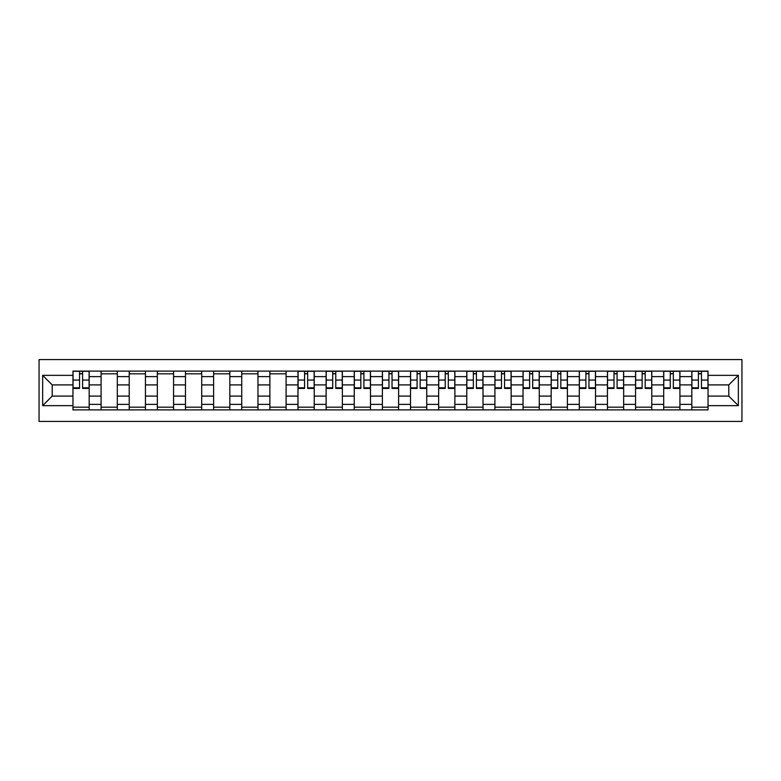 <?xml version="1.0" encoding="UTF-8"?>
<svg xmlns="http://www.w3.org/2000/svg" width="781" height="781" viewBox="0 0 781 781"><rect width="100%" height="100%" fill="white"/><g stroke="black" fill="none" stroke-linecap="round" stroke-linejoin="round"><path stroke-width="1.17" d="M39.05 421.428L741.95 421.428L741.95 359.572L39.05 359.572L39.05 421.428M101.081 409.888L101.081 376.618L89.18 376.618L89.18 409.888M89.18 376.618L89.18 371.112M101.081 376.618L101.081 371.112M117.306 371.112L117.306 409.888M129.216 409.888L129.216 371.112M145.442 371.112L145.442 409.888M157.342 409.888L157.342 371.112M173.567 371.112L173.567 409.888M185.468 409.888L185.468 371.112M201.703 371.112L201.703 409.888M213.603 409.888L213.603 371.112M229.829 371.112L229.829 409.888M241.729 409.888L241.729 371.112M257.964 371.112L257.964 409.888M269.865 409.888L269.865 371.112M286.09 371.112L286.09 409.888M297.991 409.888L297.991 371.112M314.226 371.112L314.226 409.888M326.126 409.888L326.126 371.112M342.351 371.112L342.351 409.888M354.252 409.888L354.252 371.112M370.487 371.112L370.487 409.888M382.387 409.888L382.387 371.112M398.613 371.112L398.613 409.888M410.513 409.888L410.513 371.112M426.748 371.112L426.748 409.888M438.649 409.888L438.649 371.112M454.874 371.112L454.874 409.888M466.774 409.888L466.774 371.112M483.009 371.112L483.009 409.888M494.91 409.888L494.91 371.112M511.135 371.112L511.135 409.888M523.036 409.888L523.036 371.112M539.271 371.112L539.271 409.888M551.171 409.888L551.171 371.112M567.397 371.112L567.397 409.888M579.297 409.888L579.297 371.112M595.532 371.112L595.532 409.888M607.433 409.888L607.433 371.112M623.658 371.112L623.658 409.888M635.558 409.888L635.558 371.112M651.784 371.112L651.784 409.888M663.694 409.888L663.694 371.112M679.919 371.112L679.919 409.888M691.82 409.888L691.82 371.112M691.82 396.094L679.919 396.094M663.694 396.094L651.784 396.094M635.558 396.094L623.658 396.094M607.433 396.094L595.532 396.094M579.297 396.094L567.397 396.094M551.171 396.094L539.271 396.094M523.036 396.094L511.135 396.094M494.91 396.094L483.009 396.094M466.774 396.094L454.874 396.094M438.649 396.094L426.748 396.094M410.513 396.094L398.613 396.094M382.387 396.094L370.487 396.094M354.252 396.094L342.351 396.094M326.126 396.094L314.226 396.094M297.991 396.094L286.09 396.094M269.865 396.094L257.964 396.094M241.729 396.094L229.829 396.094M213.603 396.094L201.703 396.094M185.468 396.094L173.567 396.094M157.342 396.094L145.442 396.094M129.216 396.094L117.306 396.094M101.081 396.094L89.18 396.094M691.82 384.906L679.919 384.906M663.694 384.906L651.784 384.906M635.558 384.906L623.658 384.906M607.433 384.906L595.532 384.906M579.297 384.906L567.397 384.906M551.171 384.906L539.271 384.906M523.036 384.906L511.135 384.906M494.91 384.906L483.009 384.906M466.774 384.906L454.874 384.906M438.649 384.906L426.748 384.906M410.513 384.906L398.613 384.906M382.387 384.906L370.487 384.906M354.252 384.906L342.351 384.906M326.126 384.906L314.226 384.906M297.991 384.906L286.09 384.906M269.865 384.906L257.964 384.906M241.729 384.906L229.829 384.906M213.603 384.906L201.703 384.906M185.468 384.906L173.567 384.906M157.342 384.906L145.442 384.906M129.216 384.906L117.306 384.906M101.081 384.906L89.18 384.906M52.21 396.094L72.955 396.094L72.955 384.906L52.21 384.906L52.21 396.094L42.652 405.651L42.652 375.349L72.955 375.349L72.955 384.906M708.045 384.906L708.045 396.094L728.79 396.094L728.79 384.906L708.045 384.906L708.045 371.112L72.955 371.112L72.955 375.349M708.045 375.349L738.348 375.349L738.348 405.651L708.045 405.651L708.045 396.094M72.955 396.094L72.955 409.888L708.045 409.888L708.045 405.651M72.955 405.651L42.652 405.651M89.18 407.184L72.955 407.184M79.535 373.816L82.601 373.816M117.306 407.184L101.081 407.184M101.081 373.816L117.306 373.816M145.442 407.184L129.216 407.184M129.216 373.816L145.442 373.816M173.567 407.184L157.342 407.184M157.342 373.816L173.567 373.816M201.703 407.184L185.468 407.184M185.468 373.816L201.703 373.816M229.829 407.184L213.603 407.184M213.603 373.816L229.829 373.816M257.964 407.184L241.729 407.184M241.729 373.816L257.964 373.816M286.09 407.184L269.865 407.184M269.865 373.816L286.09 373.816M314.226 407.184L297.991 407.184M304.58 373.816L307.646 373.816M342.351 407.184L326.126 407.184M332.706 373.816L335.771 373.816M370.487 407.184L354.252 407.184M360.842 373.816L363.907 373.816M398.613 407.184L382.387 407.184M388.967 373.816L392.033 373.816M426.748 407.184L410.513 407.184M417.093 373.816L420.158 373.816M454.874 407.184L438.649 407.184M445.229 373.816L448.294 373.816M483.009 407.184L466.774 407.184M473.354 373.816L476.42 373.816M511.135 407.184L494.91 407.184M501.49 373.816L504.555 373.816M539.271 407.184L523.036 407.184M529.616 373.816L532.681 373.816M567.397 407.184L551.171 407.184M557.751 373.816L560.817 373.816M595.532 407.184L579.297 407.184M585.877 373.816L588.942 373.816M623.658 407.184L607.433 407.184M614.012 373.816L617.078 373.816M651.784 407.184L635.558 407.184M642.138 373.816L645.204 373.816M679.919 407.184L663.694 407.184M670.274 373.816L673.339 373.816M708.045 407.184L691.82 407.184M698.399 373.816L701.465 373.816M42.652 375.349L52.21 384.906M728.79 396.094L738.348 405.651M728.79 384.906L738.348 375.349M82.601 388.43L82.601 371.297L89.093 371.297L89.093 388.43L82.601 388.43M79.535 373.64L82.601 373.64M79.535 371.297L73.043 371.297L73.043 388.43L79.535 388.43L79.535 371.297L82.601 371.297M307.646 388.43L307.646 371.297L314.138 371.297L314.138 388.43L307.646 388.43M304.58 373.64L307.646 373.64M304.58 371.297L298.088 371.297L298.088 388.43L304.58 388.43L304.58 371.297L307.646 371.297M335.771 388.43L335.771 371.297L342.263 371.297L342.263 388.43L335.771 388.43M332.706 373.64L335.771 373.64M332.706 371.297L326.214 371.297L326.214 388.43L332.706 388.43L332.706 371.297L335.771 371.297M363.907 388.43L363.907 371.297L370.389 371.297L370.389 388.43L363.907 388.43M360.842 373.64L363.907 373.64M360.842 371.297L354.349 371.297L354.349 388.43L360.842 388.43L360.842 371.297L363.907 371.297M392.033 388.43L392.033 371.297L398.525 371.297L398.525 388.43L392.033 388.43M388.967 373.64L392.033 373.64M388.967 371.297L382.475 371.297L382.475 388.43L388.967 388.43L388.967 371.297L392.033 371.297M420.158 388.43L420.158 371.297L426.651 371.297L426.651 388.43L420.158 388.43M417.093 373.64L420.158 373.64M417.093 371.297L410.611 371.297L410.611 388.43L417.093 388.43L417.093 371.297L420.158 371.297M448.294 388.43L448.294 371.297L454.786 371.297L454.786 388.43L448.294 388.43M445.229 373.64L448.294 373.64M445.229 371.297L438.737 371.297L438.737 388.43L445.229 388.43L445.229 371.297L448.294 371.297M476.42 388.43L476.42 371.297L482.912 371.297L482.912 388.43L476.42 388.43M473.354 373.64L476.42 373.64M473.354 371.297L466.862 371.297L466.862 388.43L473.354 388.43L473.354 371.297L476.42 371.297M504.555 388.43L504.555 371.297L511.047 371.297L511.047 388.43L504.555 388.43M501.49 373.64L504.555 373.64M501.49 371.297L494.998 371.297L494.998 388.43L501.49 388.43L501.49 371.297L504.555 371.297M532.681 388.43L532.681 371.297L539.173 371.297L539.173 388.43L532.681 388.43M529.616 373.64L532.681 373.64M529.616 371.297L523.124 371.297L523.124 388.43L529.616 388.43L529.616 371.297L532.681 371.297M560.817 388.43L560.817 371.297L567.309 371.297L567.309 388.43L560.817 388.43M557.751 373.64L560.817 373.64M557.751 371.297L551.259 371.297L551.259 388.43L557.751 388.43L557.751 371.297L560.817 371.297M588.942 388.43L588.942 371.297L595.434 371.297L595.434 388.43L588.942 388.43M585.877 373.64L588.942 373.64M585.877 371.297L579.385 371.297L579.385 388.43L585.877 388.43L585.877 371.297L588.942 371.297M617.078 388.43L617.078 371.297L623.57 371.297L623.57 388.43L617.078 388.43M614.012 373.64L617.078 373.64M614.012 371.297L607.52 371.297L607.52 388.43L614.012 388.43L614.012 371.297L617.078 371.297M645.204 388.43L645.204 371.297L651.696 371.297L651.696 388.43L645.204 388.43M642.138 373.64L645.204 373.64M642.138 371.297L635.646 371.297L635.646 388.43L642.138 388.43L642.138 371.297L645.204 371.297M673.339 388.43L673.339 371.297L679.831 371.297L679.831 388.43L673.339 388.43M670.274 373.64L673.339 373.64M670.274 371.297L663.782 371.297L663.782 388.43L670.274 388.43L670.274 371.297L673.339 371.297M701.465 388.43L701.465 371.297L707.957 371.297L707.957 388.43L701.465 388.43M698.399 373.64L701.465 373.64M698.399 371.297L691.907 371.297L691.907 388.43L698.399 388.43L698.399 371.297L701.465 371.297M663.694 376.618L651.784 376.618M635.558 376.618L623.658 376.618M607.433 376.618L595.532 376.618M579.297 376.618L567.397 376.618M551.171 376.618L539.271 376.618M523.036 376.618L511.135 376.618M494.91 376.618L483.009 376.618M466.774 376.618L454.874 376.618M438.649 376.618L426.748 376.618M410.513 376.618L398.613 376.618M382.387 376.618L370.487 376.618M354.252 376.618L342.351 376.618M326.126 376.618L314.226 376.618M297.991 376.618L286.09 376.618M269.865 376.618L257.964 376.618M241.729 376.618L229.829 376.618M213.603 376.618L201.703 376.618M185.468 376.618L173.567 376.618M157.342 376.618L145.442 376.618M129.216 376.618L117.306 376.618M691.82 376.618L679.919 376.618M663.694 404.382L651.784 404.382M635.558 404.382L623.658 404.382M607.433 404.382L595.532 404.382M579.297 404.382L567.397 404.382M551.171 404.382L539.271 404.382M523.036 404.382L511.135 404.382M494.91 404.382L483.009 404.382M466.774 404.382L454.874 404.382M438.649 404.382L426.748 404.382M410.513 404.382L398.613 404.382M382.387 404.382L370.487 404.382M354.252 404.382L342.351 404.382M326.126 404.382L314.226 404.382M297.991 404.382L286.09 404.382M269.865 404.382L257.964 404.382M241.729 404.382L229.829 404.382M213.603 404.382L201.703 404.382M185.468 404.382L173.567 404.382M157.342 404.382L145.442 404.382M129.216 404.382L117.306 404.382M101.081 404.382L89.18 404.382M691.82 404.382L679.919 404.382M82.601 387.806L89.093 387.806M82.601 380.054L89.093 380.054M73.043 387.806L79.535 387.806M73.043 380.054L79.535 380.054M307.646 387.806L314.138 387.806M307.646 380.054L314.138 380.054M298.088 387.806L304.58 387.806M298.088 380.054L304.58 380.054M335.771 387.806L342.263 387.806M335.771 380.054L342.263 380.054M326.214 387.806L332.706 387.806M326.214 380.054L332.706 380.054M363.907 387.806L370.389 387.806M363.907 380.054L370.389 380.054M354.349 387.806L360.842 387.806M354.349 380.054L360.842 380.054M392.033 387.806L398.525 387.806M392.033 380.054L398.525 380.054M382.475 387.806L388.967 387.806M382.475 380.054L388.967 380.054M420.158 387.806L426.651 387.806M420.158 380.054L426.651 380.054M410.611 387.806L417.093 387.806M410.611 380.054L417.093 380.054M448.294 387.806L454.786 387.806M448.294 380.054L454.786 380.054M438.737 387.806L445.229 387.806M438.737 380.054L445.229 380.054M476.42 387.806L482.912 387.806M476.42 380.054L482.912 380.054M466.862 387.806L473.354 387.806M466.862 380.054L473.354 380.054M504.555 387.806L511.047 387.806M504.555 380.054L511.047 380.054M494.998 387.806L501.49 387.806M494.998 380.054L501.49 380.054M532.681 387.806L539.173 387.806M532.681 380.054L539.173 380.054M523.124 387.806L529.616 387.806M523.124 380.054L529.616 380.054M560.817 387.806L567.309 387.806M560.817 380.054L567.309 380.054M551.259 387.806L557.751 387.806M551.259 380.054L557.751 380.054M588.942 387.806L595.434 387.806M588.942 380.054L595.434 380.054M579.385 387.806L585.877 387.806M579.385 380.054L585.877 380.054M617.078 387.806L623.57 387.806M617.078 380.054L623.57 380.054M607.52 387.806L614.012 387.806M607.52 380.054L614.012 380.054M645.204 387.806L651.696 387.806M645.204 380.054L651.696 380.054M635.646 387.806L642.138 387.806M635.646 380.054L642.138 380.054M673.339 387.806L679.831 387.806M673.339 380.054L679.831 380.054M663.782 387.806L670.274 387.806M663.782 380.054L670.274 380.054M701.465 387.806L707.957 387.806M701.465 380.054L707.957 380.054M691.907 387.806L698.399 387.806M691.907 380.054L698.399 380.054"/></g></svg>
